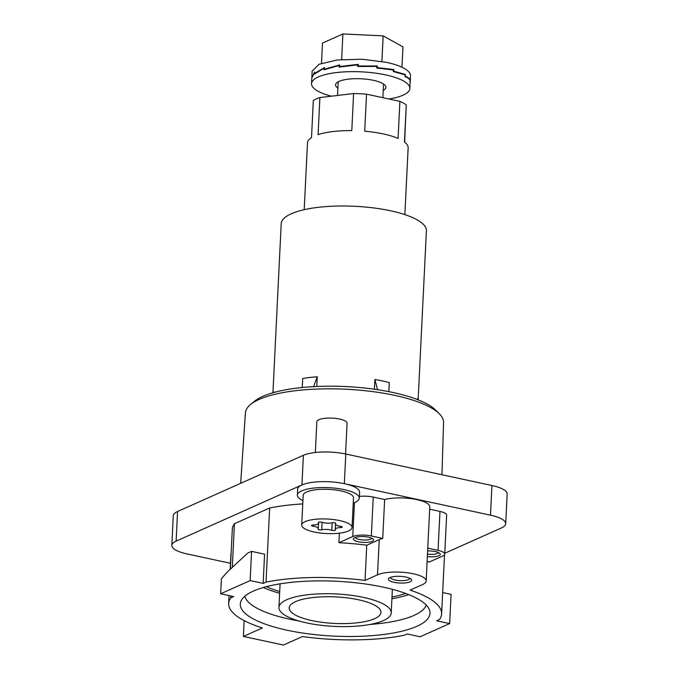 <?xml version="1.0" encoding="UTF-8"?>
<svg xmlns="http://www.w3.org/2000/svg" width="679" height="679" viewBox="0 0 679 679"><rect width="100%" height="100%" fill="white"/><g stroke="black" fill="none" stroke-linecap="round" stroke-linejoin="round"><path stroke-width="1.02" d="M365.039 580.418L377.507 574.841A26.167 7.562 2.8 0 1 407.077 572.728A26.167 7.562 2.8 0 1 426.157 580.978A26.167 7.562 2.8 0 1 422.542 584.551L410.074 590.119A106.603 30.81 2.8 0 1 441.622 613.884A106.603 30.81 2.8 0 1 439.5 619.503L436.631 620.784L449.642 623.594L420.157 636.766L407.145 633.957L404.277 635.238A106.603 30.81 2.8 0 1 389.746 637.606A106.603 30.81 2.8 0 1 302.41 636.562L283.415 645.05L243.379 636.427L262.374 627.939A106.603 30.81 2.8 0 1 228.67 603.47A106.603 30.81 2.8 0 1 230.801 597.851L233.669 596.578L220.658 593.769L250.144 580.596L263.155 583.397L266.024 582.124A106.603 30.81 2.8 0 1 280.554 579.747A106.603 30.81 2.8 0 1 365.039 580.418L366.762 545.203A106.603 30.81 -177.2 0 0 338.931 542.725L352.774 536.537A13.572 3.921 -177.2 0 1 371.337 535.977L382.735 538.439A26.167 7.562 -177.2 0 0 379.23 539.635L366.762 545.203M394.066 576.539A11.628 3.361 2.8 0 1 411.143 579.229A11.628 3.361 2.8 0 1 405.983 582.854A11.628 3.361 2.8 0 1 392.751 581.996A11.628 3.361 2.8 0 1 388.999 578.143A11.628 3.361 2.8 0 1 394.066 576.539M383.788 634.458A94.975 27.449 2.8 0 1 283.287 629.365A94.975 27.449 2.8 0 1 241.011 601.059A94.975 27.449 2.8 0 1 286.513 582.905A94.975 27.449 2.8 0 1 429.578 610.277A94.975 27.449 2.8 0 1 383.788 634.458M442.666 592.555L451.068 594.371L449.642 623.594M230.351 569.197L232.303 529.34A106.603 30.81 2.8 0 1 234.425 523.721L232.294 567.398M230.894 595.975L230.801 597.851M250.144 580.596L251.578 551.373L264.581 554.183L263.155 583.397M234.425 523.721L269.648 507.985L266.024 582.124M426.157 580.978L429.782 506.848A26.167 7.562 -177.2 0 0 413.477 498.989A26.167 7.562 -177.2 0 0 384.645 499.515L382.735 538.439M390.433 577.371L390.433 577.371A9.693 2.801 -177.2 0 0 395.28 580.053A9.693 2.801 -177.2 0 0 405.074 580.477A9.693 2.801 -177.2 0 0 409.793 578.321A9.693 2.801 -177.2 0 0 409.793 578.313M370.165 624.434A91.096 26.328 -177.2 0 0 382.302 623.22A91.096 26.328 -177.2 0 0 426.225 605.074M244.856 596.204A91.096 26.328 -177.2 0 0 298.76 620.937M251.578 551.373L247.64 553.13L229.57 569.919A96.936 45.977 -77.8 0 0 221.388 578.873L220.658 593.769M358.308 536.758A10.075 2.911 -177.2 0 0 353.912 538.141A10.075 2.911 -177.2 0 0 357.162 541.486A10.075 2.911 -177.2 0 0 368.629 542.224A10.075 2.911 -177.2 0 0 373.111 539.084A10.075 2.911 -177.2 0 0 358.308 536.758M427.762 548.14L438.057 550.355A13.572 3.921 -177.2 0 1 444.728 554.098A13.572 3.921 -177.2 0 1 442.852 555.948L429.009 562.136A106.603 30.81 -177.2 0 0 427.125 561.143M427.354 556.542A10.075 2.911 -177.2 0 0 435.349 556.602A10.075 2.911 -177.2 0 0 439.831 553.461A10.075 2.911 -177.2 0 0 427.626 550.932M359.386 496.451A13.572 3.921 2.8 0 1 373.238 497.062L384.645 499.515M408.8 594.66A91.096 26.328 2.8 0 1 391.91 598.759M279.629 593.268A91.096 26.328 2.8 0 1 263.214 587.539M405.711 593.471A86.445 24.987 2.8 0 1 391.995 597.028M279.714 591.536A86.445 24.987 2.8 0 1 266.406 586.664M231.132 553.3A13.572 3.921 -177.2 0 0 230.919 553.92L230.164 569.367M230.461 563.281L187.081 553.937A31.013 8.963 2.8 0 1 171.829 545.39A31.013 8.963 2.8 0 1 176.116 541.155L301.934 484.95A31.013 8.963 2.8 0 1 344.346 483.677L490.467 515.166A31.013 8.963 2.8 0 1 505.719 523.704A31.013 8.963 2.8 0 1 501.433 527.939L444.77 553.258M171.829 545.39L173.281 515.743A31.013 8.963 2.8 0 1 177.567 511.508L303.386 455.295A31.013 8.963 2.8 0 1 345.798 454.022L491.919 485.51A31.013 8.963 2.8 0 1 507.171 494.049L505.719 523.704M371.668 538.167A8.14 2.351 2.8 0 1 367.729 539.847A8.14 2.351 2.8 0 1 355.44 537.378M438.396 552.545A8.14 2.351 2.8 0 1 434.45 554.225A8.14 2.351 2.8 0 1 427.473 554.098M240.68 483.312L245.408 412.857A99.202 28.671 2.8 0 1 250.449 404.591L254.37 401.348A95.255 27.533 2.8 0 1 295.883 388.235A95.255 27.533 2.8 0 1 435.774 410.218L439.364 413.834A99.202 28.671 2.8 0 1 443.565 422.55L441.97 474.748M250.449 404.591A99.202 28.671 2.8 0 1 293.684 390.934A99.202 28.671 2.8 0 1 439.364 413.834M429.671 509.225L439.958 511.44A13.572 3.921 2.8 0 1 446.629 515.174L444.728 554.098M339.398 533.168L338.931 542.725M269.648 507.985A106.603 30.81 2.8 0 1 284.178 505.617A106.603 30.81 2.8 0 1 302.749 503.911M244.151 620.623L243.379 636.427M404.879 214.615L408.147 147.818A50.39 14.565 2.8 0 0 404.446 141.962L406.263 104.897L404.642 142.106M366.533 94.16L399.897 101.349L398.081 138.414A50.39 14.565 -177.2 0 0 364.716 131.225L366.533 94.16A50.39 14.565 -177.2 0 0 353.598 93.549L351.79 130.614A50.39 14.565 -177.2 0 0 318.086 134.62L319.894 97.555L353.598 93.549M319.894 97.555A50.39 14.565 -177.2 0 0 313.333 100.492L311.517 137.557A50.39 14.565 -177.2 0 0 307.494 142.632A50.39 14.565 2.8 0 0 307.477 142.896L304.209 209.692M406.263 104.897A50.39 14.565 -177.2 0 0 399.897 101.349M401.96 67.246L402.961 46.893L383.151 35.86L381.895 61.433M321.49 63.317L322.483 43.074L342.912 33.95L383.151 35.86M341.656 59.514L342.912 33.95M418.137 399.863L426.404 230.826A72.687 21.007 -177.2 0 0 355.499 206.323A72.687 21.007 -177.2 0 0 281.233 223.34A72.687 21.007 -177.2 0 0 281.208 223.722L272.941 392.759M391.197 613.205A56.213 16.245 -177.2 0 0 391.214 612.908A56.213 16.245 -177.2 0 0 336.385 593.964A56.213 16.245 -177.2 0 0 278.959 607.119A56.213 16.245 -177.2 0 0 278.933 607.416A56.213 16.245 -177.2 0 0 333.771 626.361A56.213 16.245 -177.2 0 0 391.197 613.205M380.936 612.653A45.934 13.274 -177.2 0 0 380.961 612.407A45.934 13.274 -177.2 0 0 336.147 596.926A45.934 13.274 -177.2 0 0 289.212 607.68A45.934 13.274 -177.2 0 0 289.195 607.917A45.934 13.274 -177.2 0 0 334.009 623.407A45.934 13.274 -177.2 0 0 380.936 612.653M273.391 392.632L273.442 391.571L273.043 392.734M417.61 399.659L417.678 398.403L418.009 399.812M388.863 391.656L389.305 382.6L388.838 391.656M374.418 389.237L374.893 379.493L377.549 389.695M316.787 386.487L317.263 376.76L313.605 386.64M317.263 376.76A72.687 21.007 -177.2 0 0 302.698 378.5L302.24 387.514M273.442 391.571A72.687 21.007 -177.2 0 0 273.204 392.165L273.017 392.742M389.305 382.6A72.687 21.007 -177.2 0 0 374.893 379.493M418.06 399.829L417.924 399.244A72.687 21.007 -177.2 0 0 417.678 398.403M410.048 81.709L410.15 82.668M409.955 80.105L410.091 81.709M410.175 82.431L410.498 75.853A49.227 14.234 -177.2 0 0 386.292 62.298L361.831 59.226L337.234 59.956L319.054 64.276L312.153 71.049L311.831 77.627L314.64 71.932L314.564 73.536L324.384 67.577L324.307 69.19L339.712 64.921L339.636 66.525L358.291 64.361L358.215 65.973L377.286 65.99L377.21 67.594L393.82 69.555L393.744 71.159L405.363 74.512L405.287 76.116C408.13 77.406 409.76 78.739 410.167 80.105M388.923 98.981A49.227 14.234 -177.2 0 0 409.878 88.457L410.108 80.47C409.632 79.103 407.935 77.771 405.032 76.489L405.108 74.877L393.319 71.558L393.396 69.954L376.684 68.044L377.286 65.99M376.684 67.985L377.21 67.594M392.844 69.852L393.82 69.555M404.472 74.614L405.363 74.512M409.878 88.457A49.227 14.234 -177.2 0 0 385.68 74.902A49.227 14.234 -177.2 0 0 311.534 83.644A49.227 14.234 -177.2 0 0 331.428 96.189M383.219 90.324A25.199 7.282 -177.2 0 0 385.876 87.285A25.199 7.282 -177.2 0 0 373.484 80.343A25.199 7.282 -177.2 0 0 335.545 84.824A25.199 7.282 -177.2 0 0 337.887 88.109M325.003 69.377L324.307 69.19M340.23 66.89L339.636 66.525M358.308 66.44L358.215 65.973M376.76 66.44L357.655 66.474L357.731 64.87L339.127 67.094L339.186 66.007L339.644 66.296M339.67 65.795L339.203 65.49L339.177 66.007M339.203 65.49L323.934 69.801L324.01 68.197L314.369 74.198L314.445 72.594L311.805 78.102L311.534 83.644M357.731 64.87L357.909 66.457M358.274 66.287L357.706 65.388M348.565 530.953A25.199 7.282 -177.2 0 0 352.053 527.515A25.199 7.282 -177.2 0 0 333.678 519.571A25.199 7.282 -177.2 0 0 305.202 521.608A25.199 7.282 -177.2 0 0 301.714 525.054A25.199 7.282 -177.2 0 0 320.089 532.998A25.199 7.282 -177.2 0 0 348.565 530.953M340.612 527.549A2.207 0.637 -177.2 0 0 342.233 527.014A2.207 0.637 -177.2 0 0 340.646 526.318A7.223 2.088 -177.2 0 1 335.451 524.052A7.223 2.088 -177.2 0 1 335.689 523.56A2.207 0.637 -177.2 0 0 335.766 523.407A2.207 0.637 -177.2 0 0 334.441 522.754A2.207 0.637 -177.2 0 0 332.031 522.771A7.223 2.088 -177.2 0 1 321.965 522.295A2.207 0.637 -177.2 0 0 319.58 522.049A2.207 0.637 -177.2 0 0 318.205 522.567A2.207 0.637 -177.2 0 0 318.264 522.737A7.223 2.088 -177.2 0 1 318.476 523.271A7.223 2.088 -177.2 0 1 313.155 525.02A2.207 0.637 -177.2 0 0 311.534 525.554A2.207 0.637 -177.2 0 0 313.121 526.242A7.223 2.088 -177.2 0 1 318.315 528.517A7.223 2.088 -177.2 0 1 318.078 529.009A2.207 0.637 -177.2 0 0 318.001 529.153A2.207 0.637 -177.2 0 0 319.325 529.815A2.207 0.637 -177.2 0 0 321.736 529.798A7.223 2.088 -177.2 0 1 331.802 530.274A2.207 0.637 -177.2 0 0 334.187 530.52A2.207 0.637 -177.2 0 0 335.562 529.993A2.207 0.637 -177.2 0 0 335.494 529.832A7.223 2.088 -177.2 0 1 335.29 529.297A7.223 2.088 -177.2 0 1 340.612 527.549L340.671 526.327M352.053 527.515L353.496 497.86A25.199 7.282 -177.2 0 0 335.129 489.915A25.199 7.282 -177.2 0 0 306.645 491.961A25.199 7.282 -177.2 0 0 303.165 495.398L301.714 525.054M347.062 423.314A15.125 4.371 -177.2 0 0 347.071 423.238A15.125 4.371 -177.2 0 0 332.311 418.137A15.125 4.371 -177.2 0 0 316.855 421.676A15.125 4.371 -177.2 0 0 316.847 421.761A15.125 4.371 -177.2 0 0 316.847 421.837M353.241 503.08A31.013 8.963 -177.2 0 0 355.024 502.384A31.013 8.963 -177.2 0 0 359.31 498.148L359.598 492.216A31.013 8.963 -177.2 0 0 336.988 482.438A31.013 8.963 -177.2 0 0 301.934 484.95A31.013 8.963 -177.2 0 0 297.648 489.186L297.36 495.118A31.013 8.963 -177.2 0 0 302.91 500.618M359.31 498.148A31.013 8.963 -177.2 0 0 336.691 488.362A31.013 8.963 -177.2 0 0 301.646 490.883A31.013 8.963 -177.2 0 0 297.36 495.118M377.507 574.841L379.23 539.635M373.238 497.062L371.337 535.977M176.116 541.155L177.567 511.508M301.934 484.95L303.386 455.295M490.467 515.166L491.919 485.51M344.346 483.677L345.798 454.022M438.057 550.355L439.958 511.44M354.438 502.63L352.774 536.537M313.18 525.02L313.121 526.242M322.101 522.338L321.736 529.798M332.167 522.745L331.802 530.274M228.67 603.47L229.061 595.585M441.622 613.884L444.516 554.718M338.201 81.786L337.531 95.459M383.533 84.001L382.863 97.674M392.369 589.33L391.214 612.908M280.087 583.838L278.933 607.416M316.847 421.761L315.345 452.494M347.071 423.238L345.569 453.971M335.502 523.085L335.451 524.052M318.519 522.261L318.476 523.271M318.621 522.227L318.315 528.517M335.528 524.392L335.29 529.297"/></g></svg>
